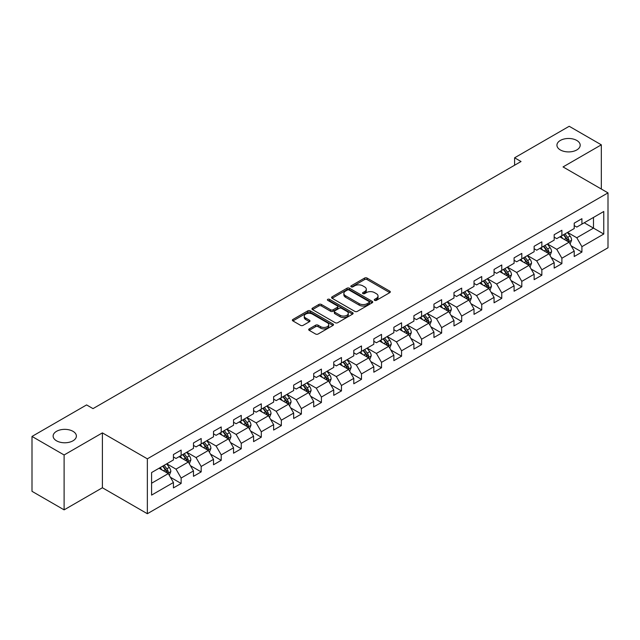 <?xml version="1.0" encoding="UTF-8"?>
<svg xmlns="http://www.w3.org/2000/svg" width="640" height="640" viewBox="0 0 640 640"><rect width="100%" height="100%" fill="white"/><g stroke="black" fill="none" stroke-linecap="round" stroke-linejoin="round"><path stroke-width="0.96" d="M374.632 300.368A1.248 0.72 0 0 0 376.392 300.368L389.792 292.632A1.784 1.032 0 0 0 390.312 291.904A1.784 1.032 0 0 0 389.792 291.176L367.096 278.072A1.784 1.032 0 0 0 364.576 278.072L351.176 285.808A1.248 0.72 0 0 0 350.816 286.32A1.248 0.72 0 0 0 351.176 286.824A1.248 0.72 0 0 0 352.944 286.824L354.68 285.824A5.704 3.296 0 0 1 362.744 285.824L364.64 286.92A5.704 3.296 0 0 1 366.312 289.248A5.704 3.296 0 0 1 364.64 291.576L362.904 292.576A1.248 0.72 0 0 0 362.536 293.088A1.248 0.72 0 0 0 362.904 293.6A1.248 0.72 0 0 0 364.672 293.6L366.4 292.6A5.704 3.296 0 0 1 374.472 292.6L376.36 293.688A5.704 3.296 0 0 1 378.032 296.016A5.704 3.296 0 0 1 376.36 298.344L374.632 299.352A1.248 0.72 0 0 0 374.264 299.856A1.248 0.72 0 0 0 374.632 300.368L374.632 299.352M72.976 431.32A11.624 6.712 0 0 0 60.304 429.864A11.624 6.712 0 0 0 53.128 436.064A11.624 6.712 0 0 0 56.536 440.816A11.624 6.712 0 0 0 69.208 442.264A11.624 6.712 0 0 0 76.384 436.064A11.624 6.712 0 0 0 72.976 431.32M576.784 140.448A11.624 6.712 0 0 0 564.112 138.992A11.624 6.712 0 0 0 556.936 145.192A11.624 6.712 0 0 0 560.344 149.944A11.624 6.712 0 0 0 573.016 151.4A11.624 6.712 0 0 0 580.192 145.192A11.624 6.712 0 0 0 576.784 140.448M309.224 328.888A1.784 1.032 0 0 0 308.696 329.616A1.784 1.032 0 0 0 309.224 330.344L315.592 334.016A1.784 1.032 0 0 0 318.112 334.016L332.992 325.432A1.784 1.032 0 0 0 333.512 324.704A1.784 1.032 0 0 0 332.992 323.976L310.296 310.872A1.784 1.032 0 0 0 307.768 310.872L292.896 319.456A1.784 1.032 0 0 0 292.368 320.184A1.784 1.032 0 0 0 292.896 320.912L300.584 325.352A1.784 1.032 0 0 0 303.104 325.352L309.472 321.68A1.784 1.032 0 0 0 310 320.952A1.784 1.032 0 0 0 309.472 320.224L305.656 318.024A4.768 2.752 0 0 1 304.264 316.072A4.768 2.752 0 0 1 307.208 313.528A4.768 2.752 0 0 1 312.408 314.128L327.344 322.752A4.768 2.752 0 0 1 328.744 324.704A4.768 2.752 0 0 1 325.8 327.248A4.768 2.752 0 0 1 320.6 326.648L318.112 325.208A1.784 1.032 0 0 0 315.592 325.208L309.224 328.888L309.224 330.344L315.592 326.696L315.592 325.208M102.392 432.88L64.112 454.976L32 436.44L32 491.32L64.112 509.856L102.392 487.76L147.352 513.72L147.352 458.832L102.392 432.88L102.392 487.76M601.32 189.024L601.32 144.824L563.04 166.928L608 192.88L147.352 458.832M601.32 144.824L569.208 126.28L514.608 157.8L514.608 165.216M32 436.44L86.592 404.92L93.016 408.624L521.032 161.512L514.608 157.8M354.8 311.376A1.784 1.032 0 0 0 357.328 311.376L372.2 302.792A1.784 1.032 0 0 0 372.728 302.064A1.784 1.032 0 0 0 372.2 301.336L349.504 288.232A1.784 1.032 0 0 0 346.984 288.232L332.104 296.816A1.784 1.032 0 0 0 331.584 297.544A1.784 1.032 0 0 0 332.104 298.272L354.8 311.376M328.256 300.64A1.248 0.72 0 0 1 329.52 300.816L329.52 299.328L352.6 312.656A1.784 1.032 0 0 1 353.12 313.384A1.784 1.032 0 0 1 352.6 314.112L337.72 322.696A1.784 1.032 0 0 1 335.192 322.696L312.496 309.592L312.496 308.136A1.784 1.032 0 0 0 311.976 308.864A1.784 1.032 0 0 0 312.496 309.592M312.496 308.136L318.864 304.464A1.784 1.032 0 0 1 321.392 304.464L330.592 309.776A1.784 1.032 0 0 0 333.112 309.776L337.336 307.336A1.784 1.032 0 0 0 337.864 306.608A1.784 1.032 0 0 0 337.336 305.88L327.76 300.352A1.248 0.72 0 0 1 327.392 299.84A1.248 0.72 0 0 1 328.16 299.176A1.248 0.72 0 0 1 329.52 299.328M147.352 513.72L608 247.768L608 192.88M170.416 477.264L181.136 483.456L181.136 478.04L193.472 470.92L193.472 476.336L201.176 471.888L201.176 466.472L213.512 459.352L213.512 464.768L221.216 460.32L221.216 454.904L233.552 447.784L233.552 453.2L241.256 448.752L241.256 443.336L253.584 436.216L253.584 441.632L261.296 437.176L261.296 431.768L273.624 424.648L273.624 430.056L281.336 425.608L281.336 420.192L293.664 413.072L293.664 418.488L301.376 414.04L301.376 408.624L313.704 401.504L313.704 406.92L321.416 402.472L321.416 397.056L333.744 389.936L333.744 395.352L341.456 390.904L341.456 385.488L353.784 378.368L353.784 383.784L361.488 379.328L361.488 373.92L373.824 366.8L373.824 372.208L381.528 367.76L381.528 362.344L393.864 355.224L393.864 360.64L401.568 356.192L401.568 350.776L413.904 343.656L413.904 349.072L421.608 344.624L421.608 339.208L433.944 332.088L433.944 337.504L441.648 333.056L441.648 327.64L453.984 320.52L453.984 325.936L461.688 321.48L461.688 316.072L474.016 308.952L474.016 314.36L481.728 309.912L481.728 304.496L494.056 297.384L494.056 302.792L501.768 298.344L501.768 292.928L514.096 285.808L514.096 291.224L521.808 286.776L521.808 281.36L534.136 274.24L534.136 279.656L541.848 275.208L541.848 269.792L554.176 262.672L554.176 268.088L561.888 263.632L561.888 258.224L574.216 251.104L574.216 256.52L581.92 252.064L581.92 246.656L603.76 234.048L603.76 211.496L593.488 217.432L593.488 228.112L603.76 234.048M181.136 483.456L173.432 487.904L173.432 482.496L151.592 495.104L151.592 472.552L173.432 459.944L173.432 454.536L181.136 450.08L181.136 455.496L193.472 448.376L193.472 442.96L201.176 438.512L201.176 443.928L213.512 436.808L213.512 431.392L221.216 426.944L221.216 432.36L233.552 425.24L233.552 419.824L241.256 415.376L241.256 420.792L253.584 413.672L253.584 408.256L261.296 403.808L261.296 409.216L273.624 402.096L273.624 396.688L281.336 392.232L281.336 397.648L293.664 390.528L293.664 385.112L301.376 380.664L301.376 386.08L313.704 378.96L313.704 373.544L321.416 369.096L321.416 374.512L333.744 367.392L333.744 361.976L341.456 357.528L341.456 362.944L353.784 355.824L353.784 350.408L361.488 345.96L361.488 351.368L373.824 344.248L373.824 338.84L381.528 334.384L381.528 339.8L393.864 332.68L393.864 327.264L401.568 322.816L401.568 328.232L413.904 321.112L413.904 315.696L421.608 311.248L421.608 316.664L433.944 309.544L433.944 304.128L441.648 299.68L441.648 305.096L453.984 297.976L453.984 292.56L461.688 288.112L461.688 293.52L474.016 286.4L474.016 280.992L481.728 276.536L481.728 281.952L494.056 274.832L494.056 269.424L501.768 264.968L501.768 270.384L514.096 263.264L514.096 257.848L521.808 253.4L521.808 258.816L534.136 251.696L534.136 246.28L541.848 241.832L541.848 247.248L554.176 240.128L554.176 234.712L561.888 230.264L561.888 235.672L574.216 228.552L574.216 223.144L581.92 218.688L581.92 224.104L603.76 211.496M179.08 456.68L188.328 462.024L176 469.144L166.752 463.8M173.432 456.984L176 458.464L181.136 455.496M176 469.144L181.136 478.04M188.328 462.024L193.472 470.92M199.12 445.112L208.368 450.456L196.04 457.576L186.792 452.232M193.472 445.408L196.04 446.896L201.176 443.928M196.04 457.576L201.176 466.472M208.368 450.456L213.512 459.352M219.16 433.544L228.408 438.888L216.08 446.008L206.832 440.664M213.512 433.84L216.08 435.328L221.216 432.36M216.08 446.008L221.216 454.904M228.408 438.888L233.552 447.784M239.2 421.976L248.448 427.312L236.12 434.432L226.872 429.096M233.552 422.272L236.12 423.752L241.256 420.792M236.12 434.432L241.256 443.336M248.448 427.312L253.584 436.216M259.24 410.408L268.488 415.744L256.16 422.864L246.904 417.528M253.584 410.704L256.16 412.184L261.296 409.216M256.16 422.864L261.296 431.768M268.488 415.744L273.624 424.648M279.28 398.84L288.528 404.176L276.2 411.296L266.944 405.952M273.624 399.136L276.2 400.616L281.336 397.648M276.2 411.296L281.336 420.192M288.528 404.176L293.664 413.072M299.32 387.264L308.568 392.608L296.232 399.728L286.984 394.384M293.664 387.56L296.232 389.048L301.376 386.08M296.232 399.728L301.376 408.624M308.568 392.608L313.704 401.504M319.36 375.696L328.608 381.04L316.272 388.16L307.024 382.816M313.704 375.992L316.272 377.48L321.416 374.512M316.272 388.16L321.416 397.056M328.608 381.04L333.744 389.936M339.4 364.128L348.648 369.464L336.312 376.584L327.064 371.248M333.744 364.424L336.312 365.904L341.456 362.944M336.312 376.584L341.456 385.488M348.648 369.464L353.784 378.368M359.44 352.56L368.688 357.896L356.352 365.016L347.104 359.68M353.784 352.856L356.352 354.336L361.488 351.368M356.352 365.016L361.488 373.92M368.688 357.896L373.824 366.8M379.472 340.992L388.728 346.328L376.392 353.448L367.144 348.112M373.824 341.288L376.392 342.768L381.528 339.8M376.392 353.448L381.528 362.344M388.728 346.328L393.864 355.224M399.512 329.416L408.76 334.76L396.432 341.88L387.184 336.536M393.864 329.712L396.432 331.2L401.568 328.232M396.432 341.88L401.568 350.776M408.76 334.76L413.904 343.656M419.552 317.848L428.8 323.192L416.472 330.312L407.224 324.968M413.904 318.144L416.472 319.632L421.608 316.664M416.472 330.312L421.608 339.208M428.8 323.192L433.944 332.088M439.592 306.28L448.84 311.616L436.512 318.736L427.264 313.4M433.944 306.576L436.512 308.056L441.648 305.096M436.512 318.736L441.648 327.64M448.84 311.616L453.984 320.52M459.632 294.712L468.88 300.048L456.552 307.168L447.304 301.832M453.984 295.008L456.552 296.488L461.688 293.52M456.552 307.168L461.688 316.072M468.88 300.048L474.016 308.952M479.672 283.144L488.92 288.48L476.592 295.6L467.336 290.264M474.016 283.44L476.592 284.92L481.728 281.952M476.592 295.6L481.728 304.496M488.92 288.48L494.056 297.384M499.712 271.568L508.96 276.912L496.632 284.032L487.376 278.688M494.056 271.864L496.632 273.352L501.768 270.384M496.632 284.032L501.768 292.928M508.96 276.912L514.096 285.808M519.752 260L529 265.344L516.664 272.464L507.416 267.12M514.096 260.296L516.664 261.784L521.808 258.816M516.664 272.464L521.808 281.36M529 265.344L534.136 274.24M539.792 248.432L549.04 253.768L536.704 260.888L527.456 255.552M534.136 248.728L536.704 250.208L541.848 247.248M536.704 260.888L541.848 269.792M549.04 253.768L554.176 262.672M559.832 236.864L569.08 242.2L556.744 249.32L547.496 243.984M554.176 237.16L556.744 238.64L561.888 235.672M556.744 249.32L561.888 258.224M569.08 242.2L574.216 251.104M584.232 222.768L593.488 228.112L576.784 237.752L567.536 232.416M574.216 225.592L576.784 227.072L581.92 224.104M576.784 237.752L581.92 246.656M64.112 454.976L64.112 509.856M151.592 483.232L168.296 473.592L159.04 468.256M168.296 473.592L173.432 482.496M571.2 245.872L581.92 252.064M551.16 257.44L561.888 263.632M531.12 269.016L541.848 275.208M511.08 280.584L521.808 286.776M491.04 292.152L501.768 298.344M471 303.72L481.728 309.912M450.96 315.288L461.688 321.48M430.92 326.864L441.648 333.056M410.88 338.432L421.608 344.624M390.848 350L401.568 356.192M370.808 361.568L381.528 367.76M350.768 373.136L361.488 379.328M330.728 384.712L341.456 390.904M310.688 396.28L321.416 402.472M290.648 407.848L301.376 414.04M270.608 419.416L281.336 425.608M250.568 430.984L261.296 437.176M230.528 442.56L241.256 448.752M210.488 454.128L221.216 460.32M190.448 465.696L201.176 471.888M375.128 300.544L376.36 299.832A5.704 3.296 0 0 0 378.032 297.504L378.032 296.016M366.312 289.248L366.312 290.728A5.704 3.296 0 0 1 364.64 293.064L363.4 293.776M389.768 292.648L367.096 279.56A1.784 1.032 0 0 0 364.576 279.56L351.68 287M372.176 302.8L349.504 289.712A1.784 1.032 0 0 0 346.984 289.712L332.128 298.288L332.104 296.816M369.048 302.568A1.248 0.72 0 0 0 369.416 302.064A1.248 0.72 0 0 0 369.048 301.552L349.128 290.048A1.248 0.72 0 0 0 347.36 290.048L345.536 291.104A5.704 3.296 0 0 0 343.864 293.432A5.704 3.296 0 0 0 345.536 295.76L359.152 303.624A5.704 3.296 0 0 0 367.224 303.624L369.048 302.568L369.048 304.056A1.248 0.72 0 0 0 369.416 303.544L369.416 302.064M343.864 293.432L343.864 294.92A5.704 3.296 0 0 0 345.536 297.248L345.536 295.76M369.048 304.056L367.224 305.112A5.704 3.296 0 0 1 359.152 305.112L345.536 297.248M312.52 309.608L318.864 305.944L318.864 304.464M337.864 306.608L337.864 308.096A1.784 1.032 0 0 1 337.336 308.824L333.112 311.264A1.784 1.032 0 0 1 330.592 311.264L321.392 305.944A1.784 1.032 0 0 0 318.864 305.944M329.52 300.816L352.576 314.12M340.144 315.288A4.768 2.752 0 0 0 345.344 315.888A4.768 2.752 0 0 0 348.288 313.344A4.768 2.752 0 0 0 346.888 311.4L341.624 308.36A1.784 1.032 0 0 0 339.104 308.36L334.88 310.792A1.784 1.032 0 0 0 334.36 311.52A1.784 1.032 0 0 0 334.88 312.248L340.144 315.288L340.144 316.776A4.768 2.752 0 0 0 345.344 317.368A4.768 2.752 0 0 0 348.288 314.824L348.288 313.344M334.36 311.52L334.36 313.008A1.784 1.032 0 0 0 334.88 313.736L334.88 312.248M340.144 316.776L334.88 313.736M328.744 324.704L328.744 326.184A4.768 2.752 0 0 1 325.8 328.728A4.768 2.752 0 0 1 320.6 328.128L318.112 326.696A1.784 1.032 0 0 0 315.592 326.696M304.264 316.072L304.264 317.56A4.768 2.752 0 0 0 305.656 319.504L305.656 318.024M309.448 321.696L305.656 319.504M332.968 325.44L310.296 312.352A1.784 1.032 0 0 0 307.768 312.352L292.92 320.928M570.096 243.96L571.624 240.112A4.816 2.776 -120 0 0 570.088 236.008L567.432 232.472M562.808 238.584L561.008 236.184M568.336 241.776L569.024 240.312A4.816 2.776 -120 0 0 567.64 237.424L564.992 233.88M563.784 234.576L566.728 238.504A2.456 1.416 60 0 1 567.176 239.248L569.024 240.312M563.448 234.768L566.104 238.312A4.816 2.776 60 0 1 567.48 241.208M550.056 255.528L551.584 251.68A4.816 2.776 -120 0 0 550.048 247.584L547.392 244.04M542.768 250.152L540.968 247.752M548.296 253.344L548.984 251.888A4.816 2.776 -120 0 0 547.608 248.992L544.952 245.448M543.744 246.144L546.688 250.072A2.456 1.416 60 0 1 547.136 250.816L548.984 251.888M543.408 246.344L546.064 249.88A4.816 2.776 60 0 1 547.44 252.776M530.016 267.096L531.544 263.248A4.816 2.776 -120 0 0 530.008 259.152L527.352 255.608M522.736 261.72L520.928 259.32M528.256 264.912L528.944 263.456A4.816 2.776 -120 0 0 527.568 260.56L524.912 257.024M523.704 257.72L526.648 261.64A2.456 1.416 60 0 1 527.096 262.384L528.944 263.456M523.376 257.912L526.024 261.448A4.816 2.776 60 0 1 527.4 264.344M509.976 278.672L511.504 274.816A4.816 2.776 -120 0 0 509.968 270.72L507.312 267.184M502.696 273.296L500.896 270.888M508.216 276.48L508.904 275.024A4.816 2.776 -120 0 0 507.528 272.128L504.872 268.592M503.672 269.288L506.608 273.216A2.456 1.416 60 0 1 507.056 273.96L508.904 275.024M503.336 269.48L505.984 273.016A4.816 2.776 60 0 1 507.36 275.912M489.936 290.24L491.464 286.392A4.816 2.776 -120 0 0 489.928 282.288L487.272 278.752M482.656 284.864L480.856 282.456M488.176 288.048L488.864 286.592A4.816 2.776 -120 0 0 487.488 283.696L484.832 280.16M483.632 280.856L486.568 284.784A2.456 1.416 60 0 1 487.016 285.528L488.864 286.592M483.296 281.048L485.944 284.592A4.816 2.776 60 0 1 487.32 287.488M469.896 301.808L471.424 297.96A4.816 2.776 -120 0 0 469.888 293.856L467.24 290.32M462.616 296.432L460.816 294.024M468.136 299.616L468.824 298.16A4.816 2.776 -120 0 0 467.448 295.272L464.792 291.728M463.592 292.424L466.528 296.352A2.456 1.416 60 0 1 466.976 297.096L468.824 298.16M463.256 292.616L465.904 296.16A4.816 2.776 60 0 1 467.28 299.056M449.856 313.376L451.384 309.528A4.816 2.776 -120 0 0 449.848 305.432L447.2 301.888M442.576 308L440.776 305.6M448.096 311.192L448.784 309.736A4.816 2.776 -120 0 0 447.408 306.84L444.76 303.296M443.552 303.992L446.496 307.92A2.456 1.416 60 0 1 446.936 308.664L448.784 309.736M443.216 304.192L445.864 307.728A4.816 2.776 60 0 1 447.248 310.624M429.816 324.944L431.344 321.096A4.816 2.776 -120 0 0 429.808 317L427.16 313.456M422.536 319.568L420.736 317.168M428.056 322.76L428.744 321.304A4.816 2.776 -120 0 0 427.368 318.408L424.72 314.864M423.512 315.568L426.456 319.488A2.456 1.416 60 0 1 426.896 320.232L428.744 321.304M423.176 315.76L425.824 319.296A4.816 2.776 60 0 1 427.208 322.192M409.776 336.52L411.304 332.664A4.816 2.776 -120 0 0 409.768 328.568L407.12 325.032M402.496 331.144L400.696 328.736M408.016 334.328L408.704 332.872A4.816 2.776 -120 0 0 407.328 329.976L404.68 326.44M403.472 327.136L406.416 331.064A2.456 1.416 60 0 1 406.856 331.808L408.704 332.872M403.136 327.328L405.792 330.864A4.816 2.776 60 0 1 407.168 333.76M389.736 348.088L391.264 344.24A4.816 2.776 -120 0 0 389.728 340.136L387.08 336.6M382.456 342.712L380.656 340.304M387.976 345.896L388.672 344.44A4.816 2.776 -120 0 0 387.288 341.544L384.64 338.008M383.432 338.704L386.376 342.632A2.456 1.416 60 0 1 386.816 343.376L388.672 344.44M383.096 338.896L385.752 342.44A4.816 2.776 60 0 1 387.128 345.328M369.696 359.656L371.224 355.808A4.816 2.776 -120 0 0 369.688 351.704L367.04 348.168M362.416 354.28L360.616 351.872M367.944 357.464L368.632 356.008A4.816 2.776 -120 0 0 367.248 353.112L364.6 349.576M363.392 350.272L366.336 354.2A2.456 1.416 60 0 1 366.784 354.944L368.632 356.008M363.056 350.464L365.712 354.008A4.816 2.776 60 0 1 367.088 356.904M349.664 371.224L351.192 367.376A4.816 2.776 -120 0 0 349.656 363.28L347 359.736M342.376 365.848L340.576 363.448M347.904 369.04L348.592 367.584A4.816 2.776 -120 0 0 347.208 364.688L344.56 361.144M343.352 361.84L346.296 365.768A2.456 1.416 60 0 1 346.744 366.512L348.592 367.584M343.016 362.04L345.672 365.576A4.816 2.776 60 0 1 347.048 368.472M329.624 382.792L331.152 378.944A4.816 2.776 -120 0 0 329.616 374.848L326.96 371.304M322.344 377.416L320.536 375.016M327.864 380.608L328.552 379.152A4.816 2.776 -120 0 0 327.176 376.256L324.52 372.712M323.312 373.416L326.256 377.336A2.456 1.416 60 0 1 326.704 378.08L328.552 379.152M322.976 373.608L325.632 377.144A4.816 2.776 60 0 1 327.008 380.04M309.584 394.368L311.112 390.512A4.816 2.776 -120 0 0 309.576 386.416L306.92 382.88M302.304 388.992L300.496 386.584M307.824 392.176L308.512 390.72A4.816 2.776 -120 0 0 307.136 387.824L304.48 384.288M303.272 384.984L306.216 388.904A2.456 1.416 60 0 1 306.664 389.656L308.512 390.72M302.944 385.176L305.592 388.712A4.816 2.776 60 0 1 306.968 391.608M289.544 405.936L291.072 402.088A4.816 2.776 -120 0 0 289.536 397.984L286.88 394.448M282.264 400.56L280.464 398.152M287.784 403.744L288.472 402.288A4.816 2.776 -120 0 0 287.096 399.392L284.44 395.856M283.24 396.552L286.176 400.48A2.456 1.416 60 0 1 286.624 401.224L288.472 402.288M282.904 396.744L285.552 400.288A4.816 2.776 60 0 1 286.928 403.176M269.504 417.504L271.032 413.656A4.816 2.776 -120 0 0 269.496 409.552L266.848 406.016M262.224 412.128L260.424 409.72M267.744 415.312L268.432 413.856A4.816 2.776 -120 0 0 267.056 410.96L264.4 407.424M263.2 408.12L266.136 412.048A2.456 1.416 60 0 1 266.584 412.792L268.432 413.856M262.864 408.312L265.512 411.856A4.816 2.776 60 0 1 266.888 414.752M249.464 429.072L250.992 425.224A4.816 2.776 -120 0 0 249.456 421.128L246.808 417.584M242.184 423.696L240.384 421.296M247.704 426.888L248.392 425.432A4.816 2.776 -120 0 0 247.016 422.536L244.368 418.992M243.16 419.688L246.096 423.616A2.456 1.416 60 0 1 246.544 424.36L248.392 425.432M242.824 419.88L245.472 423.424A4.816 2.776 60 0 1 246.856 426.32M229.424 440.64L230.952 436.792A4.816 2.776 -120 0 0 229.416 432.696L226.768 429.152M222.144 435.264L220.344 432.864M227.664 438.456L228.352 437A4.816 2.776 -120 0 0 226.976 434.104L224.328 430.56M223.12 431.256L226.064 435.184A2.456 1.416 60 0 1 226.504 435.928L228.352 437M222.784 431.456L225.432 434.992A4.816 2.776 60 0 1 226.816 437.888M209.384 452.216L210.912 448.36A4.816 2.776 -120 0 0 209.376 444.264L206.728 440.72M202.104 446.84L200.304 444.432M207.624 450.024L208.312 448.568A4.816 2.776 -120 0 0 206.936 445.672L204.288 442.136M203.08 442.832L206.024 446.752A2.456 1.416 60 0 1 206.464 447.504L208.312 448.568M202.744 443.024L205.392 446.56A4.816 2.776 60 0 1 206.776 449.456M189.344 463.784L190.872 459.936A4.816 2.776 -120 0 0 189.336 455.832L186.688 452.296M182.064 458.408L180.264 456M187.584 461.592L188.272 460.136A4.816 2.776 -120 0 0 186.896 457.24L184.248 453.704M183.04 454.4L185.984 458.328A2.456 1.416 60 0 1 186.424 459.072L188.272 460.136M182.704 454.592L185.36 458.128A4.816 2.776 60 0 1 186.736 461.024M169.304 475.352L170.832 471.504A4.816 2.776 -120 0 0 169.296 467.4L166.648 463.864M162.024 469.976L160.224 467.568M167.544 473.16L168.24 471.704A4.816 2.776 -120 0 0 166.856 468.808L164.208 465.272M163 465.968L165.944 469.896A2.456 1.416 60 0 1 166.392 470.64L168.24 471.704M162.664 466.16L165.32 469.704A4.816 2.776 60 0 1 166.696 472.6M376.36 299.832L376.36 298.344M362.904 293.6L362.904 292.576M364.64 293.064L364.64 291.576M351.176 286.824L351.176 285.808M364.576 279.56L364.576 278.072M367.096 279.56L367.096 278.072M389.792 292.632L389.792 291.176M346.984 289.712L346.984 288.232M349.504 289.712L349.504 288.232M372.2 302.792L372.2 301.336M359.152 305.112L359.152 303.624M367.224 305.112L367.224 303.624M321.392 305.944L321.392 304.464M330.592 311.264L330.592 309.776M333.112 311.264L333.112 309.776M337.336 308.824L337.336 307.336M352.6 314.112L352.6 312.656M318.112 326.696L318.112 325.208M320.6 328.128L320.6 326.648M309.472 321.68L309.472 320.224M292.896 320.912L292.896 319.456M307.768 312.352L307.768 310.872M310.296 312.352L310.296 310.872M332.992 325.432L332.992 323.976M568.6 241.928L571.592 240.2M567.64 237.424L570.088 236.008M564.216 239.4L566.104 238.312M548.56 253.496L551.552 251.776M547.608 248.992L550.048 247.584M544.184 250.968L546.064 249.88M528.52 265.064L531.512 263.344M527.568 260.56L530.008 259.152M524.144 262.536L526.024 261.448M508.488 276.64L511.472 274.912M507.528 272.128L509.968 270.72M504.104 274.104L505.984 273.016M488.448 288.208L491.432 286.48M487.488 283.696L489.928 282.288M484.064 285.672L485.944 284.592M468.408 299.776L471.392 298.048M467.448 295.272L469.888 293.856M464.024 297.248L465.904 296.16M448.368 311.344L451.352 309.624M447.408 306.84L449.848 305.432M443.984 308.816L445.864 307.728M428.328 322.912L431.312 321.192M427.368 318.408L429.808 317M423.944 320.384L425.824 319.296M408.288 334.488L411.272 332.76M407.328 329.976L409.768 328.568M403.904 331.952L405.792 330.864M388.248 346.056L391.232 344.328M387.288 341.544L389.728 340.136M383.864 343.52L385.752 342.44M368.208 357.624L371.2 355.896M367.248 353.112L369.688 351.704M363.824 355.096L365.712 354.008M348.168 369.192L351.16 367.472M347.208 364.688L349.656 363.28M343.784 366.664L345.672 365.576M328.128 380.76L331.12 379.04M327.176 376.256L329.616 374.848M323.752 378.232L325.632 377.144M308.096 392.336L311.08 390.608M307.136 387.824L309.576 386.416M303.712 389.8L305.592 388.712M288.056 403.904L291.04 402.176M287.096 399.392L289.536 397.984M283.672 401.368L285.552 400.288M268.016 415.472L271 413.744M267.056 410.96L269.496 409.552M263.632 412.944L265.512 411.856M247.976 427.04L250.96 425.32M247.016 422.536L249.456 421.128M243.592 424.512L245.472 423.424M227.936 438.608L230.92 436.888M226.976 434.104L229.416 432.696M223.552 436.08L225.432 434.992M207.896 450.176L210.88 448.456M206.936 445.672L209.376 444.264M203.512 447.648L205.392 446.56M187.856 461.752L190.84 460.024M186.896 457.24L189.336 455.832M183.472 459.216L185.36 458.128M167.816 473.32L170.8 471.592M166.856 468.808L169.296 467.4M163.432 470.792L165.32 469.704"/></g></svg>
